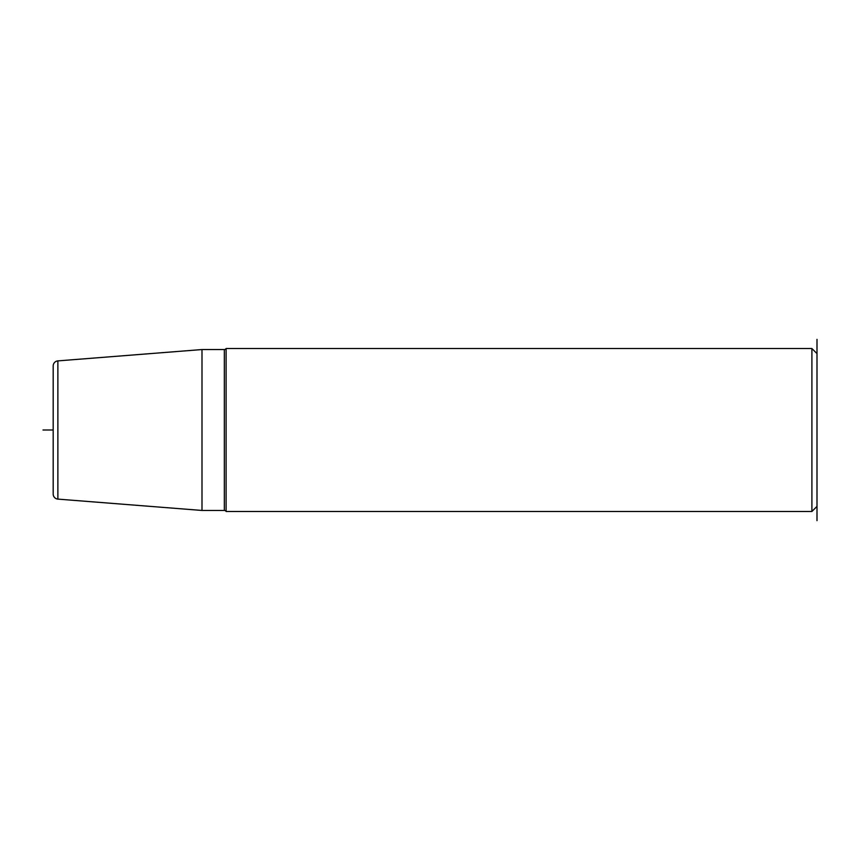 <?xml version="1.0" encoding="UTF-8"?>
<svg xmlns="http://www.w3.org/2000/svg" width="860" height="860" viewBox="0 0 860 860"><rect width="100%" height="100%" fill="white"/><g stroke="black" fill="none" stroke-linecap="round" stroke-linejoin="round"><path stroke-width="1.29" d="M201.993 510.453L201.993 349.547L57.878 360.888A5.096 5.096 0 0 0 53.18 365.962L53.18 494.038A5.096 5.096 0 0 0 57.878 499.112L201.993 510.453L224.342 510.453A2.032 2.032 0 0 1 226.105 511.474L226.105 348.526A2.032 2.032 0 0 1 224.342 349.547L224.342 510.453M201.993 349.547L224.342 349.547M817 339.356L817 506.379L811.904 511.474L226.105 511.474M811.904 511.474L811.904 348.526L226.105 348.526M817 353.621L811.904 348.526M817 506.379L817 520.644M53.18 430L43 430M57.878 360.888L57.878 499.112"/></g></svg>
